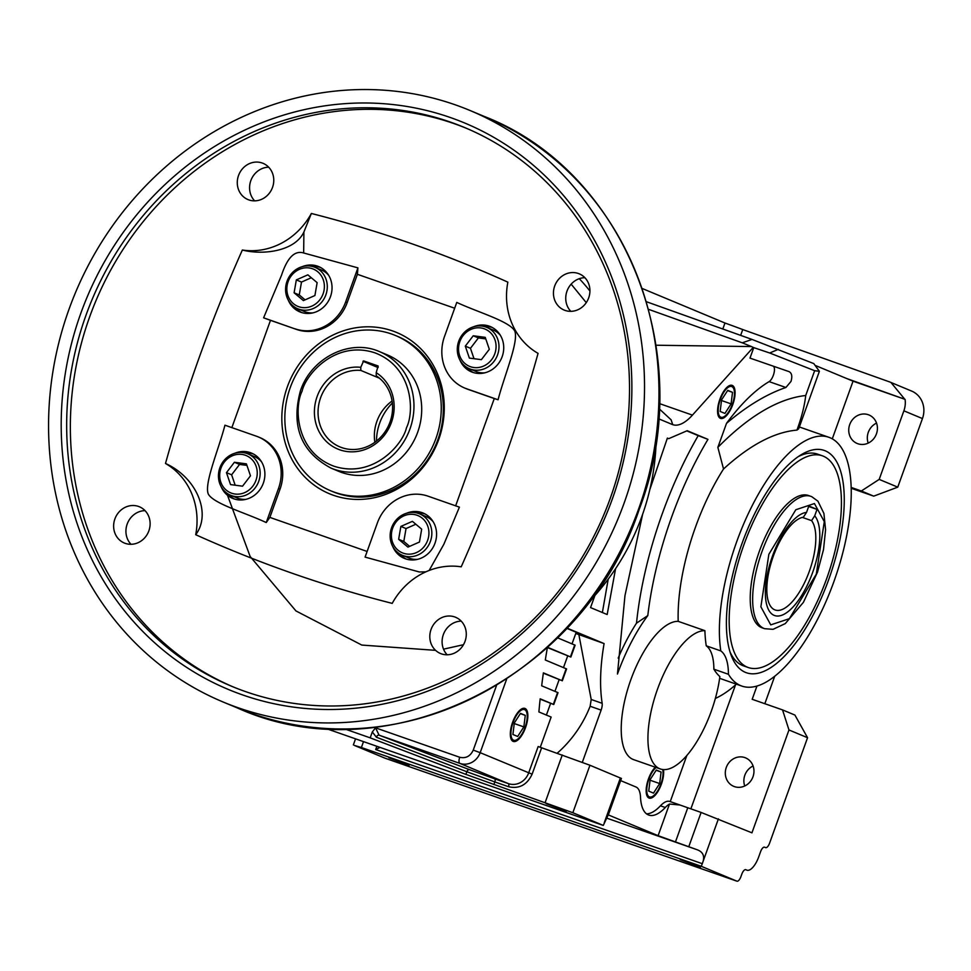 <?xml version="1.0" encoding="UTF-8"?>
<svg xmlns="http://www.w3.org/2000/svg" width="971" height="971" viewBox="0 0 971 971"><rect width="100%" height="100%" fill="white"/><g stroke="black" fill="none" stroke-linecap="round" stroke-linejoin="round"><path stroke-width="1.46" d="M610.201 498.487A302.685 277.585 112.6 0 1 231.559 686.242A302.685 277.585 112.6 0 1 85.982 315.284A302.685 277.585 112.6 0 1 464.624 127.529A302.685 277.585 112.6 0 1 610.201 498.487M466.468 128.306A302.685 277.585 -67.4 0 0 89.672 316.825A302.685 277.585 -67.4 0 0 233.404 687.007M148.866 530.846A19.626 18 112.6 0 1 124.324 543.02A19.626 18 112.6 0 1 114.881 518.963A19.626 18 112.6 0 1 139.436 506.789A19.626 18 112.6 0 1 148.866 530.846M145.043 510.637A19.626 18 -67.4 0 0 127.177 524.097A19.626 18 -67.4 0 0 131 544.294M465.036 641.333A19.626 18 112.6 0 1 440.482 653.507A19.626 18 112.6 0 1 431.051 629.451A19.626 18 112.6 0 1 455.593 617.277A19.626 18 112.6 0 1 465.036 641.333M461.213 621.137A19.626 18 -67.4 0 0 443.346 634.585A19.626 18 -67.4 0 0 447.17 654.794M588.681 297.891A19.626 18 112.6 0 1 564.139 310.065A19.626 18 112.6 0 1 554.696 286.008A19.626 18 112.6 0 1 579.25 273.834A19.626 18 112.6 0 1 588.681 297.891M584.858 277.694A19.626 18 -67.4 0 0 566.991 291.142A19.626 18 -67.4 0 0 570.814 311.339M272.523 187.391A19.626 18 112.6 0 1 247.969 199.577A19.626 18 112.6 0 1 238.526 175.52A19.626 18 112.6 0 1 263.08 163.346A19.626 18 112.6 0 1 272.523 187.391M268.688 167.194A19.626 18 -67.4 0 0 250.821 180.642A19.626 18 -67.4 0 0 254.657 200.851M455.617 505.915L494.275 398.547L498.062 399.761C504.374 375.474 518.939 341.476 514.764 331.05C509.751 321.292 477.38 312.116 456.771 302.406L444.5 336.5A42.056 38.573 -67.4 0 0 464.733 388.048A42.056 38.573 -67.4 0 0 466.675 388.788L498.062 399.761M454.671 308.232L357.389 274.308L357.923 267.862L303.656 252.982C294.699 250.215 287.331 257.631 281.529 275.218L263.602 317.82L270.484 320.333L231.826 427.713M242.349 250.033C264.063 255.567 295.305 250.785 303.911 231.984L311.363 213.474C378.921 230.649 444.415 253.54 507.857 282.148A70.094 64.28 -67.4 0 0 538.068 353.371C517.713 426.366 492.091 497.516 461.213 566.821A70.094 64.28 -67.4 0 0 392.211 603.379C324.654 586.205 259.148 563.314 195.705 534.705A70.094 64.28 -67.4 0 0 165.495 463.483C185.849 390.488 211.472 319.338 242.349 250.033A70.094 64.28 -67.4 0 0 311.363 213.474M429.17 570.45L443.905 544.185L459.404 507.141L428.017 496.169A42.056 38.573 -67.4 0 0 377.355 523.005L365.084 557.099L419.351 571.98L425.868 571.834M612.288 499.118A306.885 281.432 112.6 0 1 242.604 694.92A306.885 281.432 112.6 0 1 80.787 313.366A306.885 281.432 112.6 0 1 450.471 117.564A306.885 281.432 112.6 0 1 612.288 499.118M406.618 513.222A24.53 22.503 112.6 0 1 423.222 513.089A24.53 22.503 112.6 0 1 435.02 543.153A24.53 22.503 112.6 0 1 404.324 558.374A24.53 22.503 112.6 0 1 392.745 546.491M400.088 554.15A24.53 22.503 -67.4 0 0 406.169 559.041M330.662 490.756L332.725 491.617A84.113 77.146 -67.4 0 0 336.621 493.11A84.113 77.146 -67.4 0 0 437.957 439.45A84.113 77.146 -67.4 0 0 397.503 336.354L395.44 335.493A84.113 77.146 112.6 0 1 435.894 438.589A84.113 77.146 112.6 0 1 330.662 490.756A84.113 77.146 112.6 0 1 290.208 387.672A84.113 77.146 112.6 0 1 395.44 335.493M333.466 495.295A87.354 80.108 -67.4 0 0 438.698 439.56A87.354 80.108 -67.4 0 0 392.636 330.953A87.354 80.108 -67.4 0 0 287.404 386.689A87.354 80.108 -67.4 0 0 333.466 495.295M234.933 453.226A24.53 22.503 112.6 0 1 251.525 453.093A24.53 22.503 112.6 0 1 263.335 483.157A24.53 22.503 112.6 0 1 232.639 498.378A24.53 22.503 112.6 0 1 221.06 486.483M228.403 494.142A24.53 22.503 -67.4 0 0 234.484 499.045M302.078 266.722A24.53 22.503 112.6 0 1 318.67 266.588A24.53 22.503 112.6 0 1 330.48 296.653A24.53 22.503 112.6 0 1 299.784 311.873A24.53 22.503 112.6 0 1 288.205 299.978M295.548 307.637A24.53 22.503 -67.4 0 0 301.629 312.541M473.763 326.717A24.53 22.503 112.6 0 1 490.367 326.584A24.53 22.503 112.6 0 1 502.165 356.66A24.53 22.503 112.6 0 1 471.469 371.869A24.53 22.503 112.6 0 1 459.89 359.986M467.233 367.645A24.53 22.503 -67.4 0 0 473.314 372.536M624.074 503.233A320.491 293.91 -67.4 0 0 469.928 110.451A320.491 293.91 -67.4 0 0 69.014 309.251A320.491 293.91 -67.4 0 0 223.16 702.021A320.491 293.91 -67.4 0 0 624.074 503.233M391.568 527.787A22.43 20.573 112.6 0 1 418.586 513.477A22.43 20.573 112.6 0 1 419.63 513.865A22.43 20.573 112.6 0 1 430.408 541.357A22.43 20.573 112.6 0 1 403.39 555.667A22.43 20.573 112.6 0 1 402.358 555.278A22.43 20.573 112.6 0 1 391.568 527.787M417.542 559.357A22.43 20.573 112.6 0 1 409.786 558.337A22.43 20.573 112.6 0 1 408.755 557.937L402.358 555.278M219.871 467.779A22.43 20.573 112.6 0 1 247.933 453.87A22.43 20.573 112.6 0 1 258.723 481.361A22.43 20.573 112.6 0 1 230.661 495.271A22.43 20.573 112.6 0 1 219.871 467.779M247.933 453.87L254.329 456.54A22.43 20.573 112.6 0 1 261.515 461.795M287.015 281.274A22.43 20.573 112.6 0 1 314.046 266.964A22.43 20.573 112.6 0 1 315.077 267.365A22.43 20.573 112.6 0 1 325.868 294.856A22.43 20.573 112.6 0 1 298.85 309.166A22.43 20.573 112.6 0 1 297.806 308.766A22.43 20.573 112.6 0 1 287.015 281.274M313.002 312.844A22.43 20.573 112.6 0 1 305.246 311.837A22.43 20.573 112.6 0 1 304.202 311.436L297.806 308.766M458.713 341.282A22.43 20.573 112.6 0 1 486.774 327.373A22.43 20.573 112.6 0 1 497.565 354.852A22.43 20.573 112.6 0 1 469.503 368.774A22.43 20.573 112.6 0 1 458.713 341.282M486.774 327.373L493.171 330.031A22.43 20.573 112.6 0 1 500.356 335.286M392.685 528.115A20.185 18.51 112.6 0 1 416.996 515.237A20.185 18.51 112.6 0 1 427.641 540.337A20.185 18.51 112.6 0 1 403.329 553.215A20.185 18.51 112.6 0 1 392.685 528.115M417.688 432.216A63.091 57.859 -67.4 0 0 387.344 354.901L379.6 351.672A63.091 57.859 112.6 0 1 409.944 428.988A63.091 57.859 112.6 0 1 331.026 468.119L338.758 471.348A63.091 57.859 -67.4 0 0 417.688 432.216M220.987 468.119A20.185 18.51 112.6 0 1 245.311 455.229A20.185 18.51 112.6 0 1 255.956 480.329A20.185 18.51 112.6 0 1 231.632 493.219A20.185 18.51 112.6 0 1 220.987 468.119M288.132 281.614A20.185 18.51 112.6 0 1 312.456 268.736A20.185 18.51 112.6 0 1 323.1 293.837A20.185 18.51 112.6 0 1 298.777 306.715A20.185 18.51 112.6 0 1 288.132 281.614M459.829 341.61A20.185 18.51 112.6 0 1 484.141 328.732A20.185 18.51 112.6 0 1 494.785 353.832A20.185 18.51 112.6 0 1 470.474 366.71A20.185 18.51 112.6 0 1 459.829 341.61M391.422 422.446A42.882 39.326 112.6 0 1 339.753 449.804A42.882 39.326 112.6 0 1 317.141 396.484A42.882 39.326 112.6 0 1 360.775 367.317L363.627 360.909L378.107 365.97L376.202 372.694A42.882 39.326 112.6 0 1 391.422 422.446M379.467 378.217L360.836 370.437A40.078 36.752 -67.4 0 0 320.6 397.77A40.078 36.752 -67.4 0 0 339.874 446.891A40.078 36.752 -67.4 0 0 390.026 422.033A40.078 36.752 -67.4 0 0 376.25 375.826L376.202 372.694M589.276 601.595A224.313 205.706 -67.4 0 0 641.904 516.305A224.313 205.706 -67.4 0 0 656.141 441.295M374.855 442.278A40.078 36.752 112.6 0 1 376.918 421.256A40.078 36.752 112.6 0 1 392.078 401.011M392.345 403.038A50.468 46.28 -67.4 0 0 379.71 423.028A50.468 46.28 -67.4 0 0 376.493 441.04M646.516 813.832A49.072 19.541 109.3 0 0 660.438 805.809L665.293 807.508A49.072 19.541 -70.7 0 1 648.798 815.082A49.072 19.541 -70.7 0 1 648.373 814.924A49.072 19.541 -70.7 0 1 640.508 797.167A28.038 11.167 -70.7 0 0 636.017 787.02L620.651 780.611M656.068 345.227L751.457 346.562L753.763 347.63L749.988 358.105L789.071 371.638C791.838 373.095 792.482 376.36 791.001 381.421L785.903 387.49C766.653 394.08 746.857 406.036 726.502 423.368A182.063 72.485 -70.7 0 1 769.105 381.627A8.411 3.35 109.3 0 0 773.353 375.255A8.411 3.35 109.3 0 0 773.377 366.201M660.365 768.971A72.898 29.033 -70.7 0 1 657.585 688.961A72.898 29.033 -70.7 0 1 704.897 630.677A131.789 52.47 109.3 0 0 706.245 645.812L720.81 650.91A131.789 52.47 -70.7 0 1 736.807 541.43A131.789 52.47 -70.7 0 1 828.773 437.253A131.789 52.47 -70.7 0 1 833.798 581.896A131.789 52.47 -70.7 0 1 741.82 686.072A131.789 52.47 -70.7 0 1 728.432 674.275L713.867 669.189A131.789 52.47 109.3 0 0 719.863 676.581A72.898 29.033 -70.7 0 1 711.245 711.342A72.898 29.033 -70.7 0 1 660.365 768.971L633.65 759.638A72.898 29.033 -70.7 0 1 630.871 679.627A72.898 29.033 -70.7 0 1 678.195 621.343A131.789 52.47 -70.7 0 1 695.527 527.01A131.789 52.47 -70.7 0 1 723.529 468.993L717.86 447.352L726.502 423.368M717.86 447.352C749.042 415.843 778.329 398.559 805.724 395.5L814.645 370.704L819.39 371.31L798.696 428.794L796.948 430.104C774.203 432.107 749.733 445.07 723.529 468.993M678.195 621.343L704.897 630.677M719.972 418.125A17.466 6.955 109.3 0 0 722.946 417.372L724.148 416.644A16.264 6.469 -70.7 0 1 720.822 417.178A16.264 6.469 -70.7 0 1 720.348 399.384A16.264 6.469 -70.7 0 1 731.843 386.592A16.264 6.469 -70.7 0 1 733.821 388.983A16.264 6.469 -70.7 0 1 732.45 404.021A16.264 6.469 -70.7 0 1 724.148 416.644M732.777 404.567A17.502 6.967 -70.7 0 1 720.47 418.38A17.502 6.967 -70.7 0 1 719.887 399.202A17.502 6.967 -70.7 0 1 732.025 385.329A17.502 6.967 -70.7 0 1 732.777 404.567M649.878 489.445L667.38 438.103L668.679 438.674L687.201 430.711L707.956 439.365A196.676 78.311 109.3 0 0 671.641 517.045A196.676 78.311 109.3 0 0 647.803 615.578L636.503 623.176A109.359 43.537 109.3 0 0 618.175 658.12M707.956 439.365L698.21 435.627A208.704 83.105 109.3 0 0 662.356 513.501A208.704 83.105 109.3 0 0 636.503 623.176M663.46 769.602A17.502 6.967 -70.7 0 1 661.348 784.265A17.502 6.967 -70.7 0 1 649.053 798.065A17.502 6.967 -70.7 0 1 648.47 778.888A17.502 6.967 -70.7 0 1 655.328 767.211M648.555 797.822A17.466 6.955 109.3 0 0 651.517 797.07L652.73 796.329A16.264 6.469 -70.7 0 1 648.919 779.082A16.264 6.469 -70.7 0 1 656.141 767.491M525.529 727.607A17.502 6.967 -70.7 0 1 513.222 741.419A17.502 6.967 -70.7 0 1 512.639 722.23A17.502 6.967 -70.7 0 1 524.777 708.369A17.502 6.967 -70.7 0 1 525.529 727.607M512.724 741.164A17.466 6.955 109.3 0 0 515.698 740.412L516.912 739.671A16.264 6.469 -70.7 0 1 513.101 722.424A16.264 6.469 -70.7 0 1 526.573 712.01A16.264 6.469 -70.7 0 1 525.068 727.413A16.264 6.469 -70.7 0 1 516.912 739.671M557.184 753.241A113.558 104.14 -67.4 0 0 590.137 706.269L591.205 699.484L578.898 634.755M546.103 803.624L566.287 811.222L546.103 803.624M876.534 423.101A15.427 14.14 -67.4 0 0 868.305 432.313A15.427 14.14 -67.4 0 0 868.195 443.104M849.722 424.558A15.427 14.14 -67.4 0 0 857.138 443.468A15.427 14.14 -67.4 0 0 876.437 433.891A15.427 14.14 -67.4 0 0 869.021 414.993A15.427 14.14 -67.4 0 0 849.722 424.558M753.095 765.985A15.427 14.14 -67.4 0 0 744.854 775.186A15.427 14.14 -67.4 0 0 744.745 785.988M726.284 767.442A15.427 14.14 -67.4 0 0 733.7 786.34A15.427 14.14 -67.4 0 0 752.986 776.776A15.427 14.14 -67.4 0 0 745.57 757.878A15.427 14.14 -67.4 0 0 726.284 767.442M733.821 388.983L733.336 387.66A17.466 6.955 109.3 0 0 731.479 385.22M662.659 769.518A16.264 6.469 -70.7 0 1 660.899 784.07A16.264 6.469 -70.7 0 1 652.73 796.329M526.573 712.01L526.088 710.687A17.466 6.955 109.3 0 0 524.231 708.247M680.246 859.578L700.443 867.176L680.246 859.578M729.998 651.869A112.163 44.654 109.3 0 0 742.463 665.463A112.163 44.654 109.3 0 0 743.446 665.839L748.301 667.538A112.163 44.654 -70.7 0 1 747.318 667.162A112.163 44.654 -70.7 0 1 743.58 545.69A112.163 44.654 -70.7 0 1 822.303 455.787A112.163 44.654 -70.7 0 1 823.287 456.164A112.163 44.654 -70.7 0 1 827.025 577.636A112.163 44.654 -70.7 0 1 748.301 667.538M828.639 579.748A117.77 46.887 -70.7 0 1 731.09 655.097A117.77 46.887 -70.7 0 1 741.965 543.59A117.77 46.887 -70.7 0 1 801.087 454.792A117.77 46.887 -70.7 0 1 828.639 579.748M388.885 757.756L409.07 765.342L388.885 757.756M764.602 628.686L773.037 629.329L785.284 623.588L803.418 602.336L817.533 572.053L823.517 549.55L825.581 529.778L823.906 513.404L817.922 501.17L811.732 496.667L808.43 495.489A70.094 27.916 109.3 0 0 759.504 550.897A70.094 27.916 109.3 0 0 762.174 627.836L764.602 628.686A70.094 27.916 -70.7 0 1 763.995 628.455A70.094 27.916 -70.7 0 1 761.932 551.746A70.094 27.916 -70.7 0 1 810.858 496.339A70.094 27.916 -70.7 0 1 811.465 496.569M814.718 515.819L817.024 509.399L808.831 505.988L806.525 512.409A54.4 21.665 109.3 0 0 772.564 555.861A54.4 21.665 109.3 0 0 774.166 615.383A54.4 21.665 109.3 0 0 812.606 572.562A54.4 21.665 109.3 0 0 814.718 515.819L811.562 520.626L802.362 517.409M806.525 512.409L803.381 517.203A48.963 19.493 109.3 0 0 773.304 556.249A48.963 19.493 109.3 0 0 775.174 609.994A48.963 19.493 109.3 0 0 809.341 571.288A48.963 19.493 109.3 0 0 811.562 520.626M195.705 534.705C211.812 513.513 196.458 477.283 165.495 463.483M269.865 517.397L280.049 489.105L278.507 488.462A42.056 38.573 -67.4 0 0 258.274 436.914A42.056 38.573 -67.4 0 0 256.332 436.173L224.944 425.201C218.633 449.488 204.068 483.485 208.243 493.923C213.256 503.67 245.627 512.846 266.236 522.556L269.865 517.397L367.111 551.455M270.484 320.333L296.531 329.436A42.056 38.573 -67.4 0 0 347.193 302.6L357.389 274.308M280.049 489.105A42.056 38.573 -67.4 0 0 259.827 437.557L258.274 436.914M464.733 388.048L466.274 388.691A42.056 38.573 -67.4 0 0 468.228 389.444L494.275 398.547M278.507 488.462L266.236 522.556M296.531 329.436L263.602 317.82M294.99 328.793A42.056 38.573 -67.4 0 0 345.652 301.957L357.923 267.862M424.995 513.926A24.53 22.503 -67.4 0 0 417.227 513.052M253.297 453.93A24.53 22.503 -67.4 0 0 245.542 453.056M320.442 267.426A24.53 22.503 -67.4 0 0 312.686 266.552M492.139 327.421A24.53 22.503 -67.4 0 0 484.371 326.547M419.63 513.865L426.026 516.536A22.43 20.573 112.6 0 1 433.212 521.791M245.857 499.349A22.43 20.573 112.6 0 1 237.058 497.941L230.661 495.271M315.077 267.365L321.474 270.035A22.43 20.573 112.6 0 1 328.659 275.291M484.687 372.852A22.43 20.573 112.6 0 1 475.899 371.444L469.503 368.774M400.877 526.416L412.396 521.342L421.681 529.159L419.448 542.036L407.929 547.11L398.644 539.293L400.877 526.416L406.036 528.564L403.802 541.454L398.644 539.293M246.416 463.859L250.482 475.814L242.544 486.18L230.54 484.59L226.461 472.646L234.399 462.269L246.416 463.859M314.907 295.536L303.389 300.609L294.104 292.793L296.337 279.903L307.856 274.842L317.141 282.646L314.907 295.536M469.369 358.093L465.303 346.137L473.241 335.772L485.245 337.362L489.323 349.305L481.373 359.671L469.369 358.093M415.843 524.243L406.036 528.564M403.802 541.454L409.641 546.357M246.937 465.4L239.558 464.429L234.399 462.269M239.558 464.429L231.62 474.795L226.461 472.646M231.62 474.795L235.164 485.197M294.104 292.793L299.262 294.941L305.088 299.857M311.303 277.742L301.496 282.063L296.337 279.903M301.496 282.063L299.262 294.941M473.241 335.772L478.4 337.932L470.462 348.298L465.303 346.137M470.462 348.298L474.006 358.7M485.767 338.903L478.4 337.932M360.836 370.437L360.775 367.317M660.438 805.809A28.038 11.167 -70.7 0 1 669.869 801.476A28.038 11.167 -70.7 0 1 670.111 801.573M670.245 801.609L686.837 755.511M715.348 698.44A162.63 64.754 109.3 0 0 736.358 684.167M756.943 686.084L752.185 699.29L782.529 709.898L788.974 729.961L751.942 832.827L701.111 812.448L688.767 846.736L697.081 849.71C703.429 852.053 705.164 856.713 702.264 863.68L701.317 866.314L361.382 747.512L354.403 745.425L384.844 758.12A5.608 2.233 109.3 0 0 384.892 758.145A5.608 2.233 109.3 0 0 384.941 758.157M764.832 703.708L774.688 676.326M753.071 347.582L692.432 415.115A56.075 22.333 -70.7 0 1 672.769 424.667A56.075 22.333 -70.7 0 1 672.284 424.485L658.605 418.78M540.252 747.318L551.14 717.059L538.893 711.937A414.993 165.24 -70.7 0 1 540.167 698.829L553.773 704.533L540.131 699.132M553.773 704.533L558.046 692.663L541.672 685.805A414.993 165.24 -70.7 0 1 543.396 672.867L562.318 680.792L543.347 673.182M562.318 680.792L566.591 668.922L545.314 660.013A414.993 165.24 -70.7 0 1 547.401 647.463M547.571 647.305L570.863 657.051L547.389 647.56M570.863 657.051L575.135 645.181L557.56 637.826M566.991 628.103L604.083 643.579C600.175 666.555 599.544 686.473 602.166 703.32A8.411 3.35 -70.7 0 1 601.122 710.104L582.333 762.284M615.578 568.69L607.178 614.534L590.55 607.591L594.907 595.49M647.803 615.578A109.359 43.537 109.3 0 0 617.459 674.032L624.972 595.599L642.656 514.193M345.008 729.051L370.194 737.851L372.306 731.964L375.534 727.837L379.103 735.168L459.902 763.4L508.403 783.633A16.823 15.427 -67.4 0 0 528.661 772.904L538.165 746.529L589.943 765.245L621.428 778.451L608.574 814.171L603.282 825.423L572.841 812.727L465.898 774.385L370.194 737.851M722.849 328.902L724.973 323.015L642.353 288.545M672.757 424.667L671.095 419.8L659.212 408.815M665.293 807.508A28.038 11.167 -70.7 0 1 669.492 804.037L680.052 805.032L701.111 812.448M575.767 633.468L604.083 643.579M572.028 643.858L576.204 632.279L566.761 628.334M563.483 667.599L567.659 656.008M554.939 691.34L559.114 679.749M546.394 715.069L550.557 703.49M814.645 370.704L769.7 352.995L753.763 347.63M805.724 395.5C804.522 405.927 801.597 417.469 796.948 430.104M832.281 438.856L853.048 381.178L905.069 399.36A22.43 20.573 112.6 0 1 903.88 410.818L879.192 479.395L861.35 490.986L851.13 487.406M861.35 490.986L873.73 496.145L851.154 488.255M788.974 729.961L807.556 737.717L794.921 715.069L782.529 709.898M690.867 808.867L735.484 684.943M602.372 612.531L608.21 579.165M698.21 435.627L686.97 430.942M372.306 731.964L376.384 737.22A2.804 1.857 110.9 0 1 379.103 735.168L469.563 769.7A2.804 1.857 -69.1 0 0 466.845 771.751L494.809 781.922L493.863 784.568M326.038 728.529L603.282 825.423M903.88 410.818L922.45 418.574A22.43 20.573 -67.4 0 0 911.66 391.082L889.776 381.979L742.742 329.557A33.645 0.728 -160.2 0 0 724.973 323.015M740.667 335.323L742.742 329.557M646.552 301.775L752.04 339.437L813.807 363.603L819.39 371.31M815.543 365.545L846.639 378.508L905.069 399.36M648.689 309.385L742.257 342.812L752.04 339.437M751.457 346.562L742.257 342.812M688.767 846.736L658.107 835.667L669.492 804.037M608.259 814.875L658.107 835.667M769.7 352.995L778.305 349.366M853.048 381.178L846.639 378.508M720.81 650.91A58.879 23.45 -70.7 0 1 728.432 674.275M713.867 669.189A58.879 23.45 109.3 0 0 706.245 645.812M879.192 479.395L897.762 487.151L873.73 496.145M922.45 418.574L897.762 487.151M890.929 382.428L904.766 399.239M807.556 737.717L769.566 843.216A5.608 2.233 -70.7 0 1 765.658 847.647L764.578 847.198A5.608 2.233 109.3 0 0 764.529 847.185A5.608 2.233 109.3 0 0 760.609 851.616L758.715 856.883A16.823 6.7 -70.7 0 1 746.966 870.186A16.823 6.7 -70.7 0 1 746.82 870.125L745.789 869.7A5.608 2.233 109.3 0 0 745.74 869.676A5.608 2.233 109.3 0 0 741.832 874.118L740.873 876.752A5.608 2.233 -70.7 0 1 736.965 881.183A5.608 2.233 -70.7 0 1 736.916 881.17L701.317 866.314M822.303 455.787L817.448 454.088A112.163 44.654 109.3 0 0 798.235 456.649M720.154 411.437L724.924 413.428L731.102 403.875L732.51 392.333L727.752 390.342L721.562 399.894L720.154 411.437M648.725 791.134L653.495 793.125L659.673 783.561L661.093 772.018L656.323 770.027L650.145 779.592L648.725 791.134M512.906 734.477L517.677 736.467L523.855 726.903L525.275 715.36L520.505 713.369L514.327 722.934L512.906 734.477M380.001 747.391L375.692 749.551L702.264 863.68L718.406 818.844M721.489 400.513L731.102 403.875M732.51 392.333L727.582 390.609M650.072 780.211L659.673 783.561M661.093 772.018L656.153 770.294M514.242 723.553L523.855 726.903M525.275 715.36L520.335 713.636M808.661 506.474L817.024 509.399M638.517 509.253A320.491 293.91 112.6 0 1 237.604 708.053C386.701 775.538 583.389 677.916 639.149 509.557C698.343 355.835 626.077 171.394 484.371 116.484A320.491 293.91 112.6 0 1 638.517 509.253M406.485 427.713C402.613 445.034 372.779 478.909 333.866 466.177C295.5 451.903 294.007 407.08 302.078 391.228C305.95 373.908 335.784 340.032 374.697 352.764C413.051 367.038 414.556 411.862 406.485 427.713M463.483 644.708L443.529 649.162M435.566 650.339L361.819 645.072L295.961 610.941L250.13 556.456L227.505 495.295M814.426 503.548L824.294 521.621L816.32 574.104L789.35 618.685L770.743 624.875L760.876 606.802L768.85 554.307L795.819 509.739L814.426 503.548M303.656 252.982L303.911 231.984M589.943 291.021A224.313 205.706 -67.4 0 0 579.299 278.677M345.652 301.957L347.193 302.6M466.675 388.788L468.228 389.444M571.166 284.151L586.266 302.649M378.253 367.002L363.627 360.909M362.96 361.261L378.047 367.56M506.668 679.057L480.172 752.671L532.12 774.178C527.035 784.944 519.157 789.12 508.476 786.704L494.809 781.922A2.804 1.117 109.3 0 0 494.737 778.863L469.563 769.7M553.349 704.327L557.633 692.457M561.906 680.586L566.178 668.716M570.45 656.845L574.723 644.975M496.533 685.429L473.253 750.11L480.172 752.671A16.823 15.427 112.6 0 1 459.902 763.4A5.608 2.233 109.3 0 1 459.732 757.271C465.837 758.654 470.34 756.275 473.253 750.11M375.534 727.837L459.732 757.271M590.137 706.269L601.122 710.104M591.205 699.484L602.166 703.32M541.624 747.804L532.12 774.178M659.418 403.572L692.432 415.115M785.903 387.49L769.105 381.627M465.898 774.385L466.845 771.751L376.384 737.22M687.759 807.775L675.415 842.063M620.384 777.953L604.241 822.789M572.841 812.727L589.943 765.245M562.258 755.013L545.168 802.495M508.476 786.704A2.804 1.117 109.3 0 0 508.403 783.633L494.737 778.863M697.081 849.71L606.438 818.031M384.844 758.12L736.916 881.17M361.382 747.512L363.506 741.626M376.857 746.286L375.692 749.551M379.6 351.672C350.155 338.357 311.424 357.607 300.464 390.706C290.839 426.196 301.034 452 331.026 468.119M469.928 110.451L484.371 116.484M799.351 426.973L828.773 437.253M719.62 678.316L741.82 686.072M223.16 702.021L237.604 708.053M669.869 801.476L680.052 805.032M668.679 438.674L667.344 438.2M736.965 881.183L384.892 758.145M353.359 744.915L355.544 738.846"/></g></svg>
